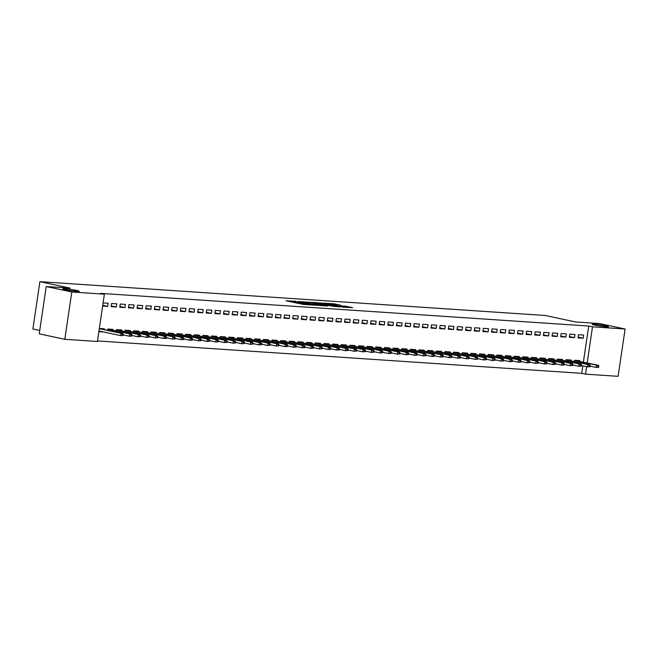 <?xml version="1.0" encoding="UTF-8"?>
<svg xmlns="http://www.w3.org/2000/svg" width="658" height="658" viewBox="0 0 658 658"><rect width="100%" height="100%" fill="white"/><g stroke="black" fill="none" stroke-linecap="round" stroke-linejoin="round"><path stroke-width="0.99" d="M296.149 301.364L285.975 300.731L302.696 304.3L313.718 305.147L295.302 301.841L293.986 301.43L296.149 301.364M594.766 325.118A8.291 0.592 8.4 0 0 603.575 326.516A8.291 0.592 8.4 0 0 608.51 326.697A8.291 0.592 8.4 0 0 605.837 325.858A8.291 0.592 8.4 0 0 597.028 324.46A8.291 0.592 8.4 0 0 592.101 324.271A8.291 0.592 8.4 0 0 594.766 325.118M65.496 289.701A8.291 0.592 8.4 0 0 74.296 291.099A8.291 0.592 8.4 0 0 79.231 291.28A8.291 0.592 8.4 0 0 76.558 290.441A8.291 0.592 8.4 0 0 67.758 289.043A8.291 0.592 8.4 0 0 62.823 288.862A8.291 0.592 8.4 0 0 65.496 289.701M340.688 305.213L334.132 303.815L323.794 303.157L342.703 307.113L352.639 307.64L345.195 306.176L340.581 305.904L344.891 306.973L339.257 306.324L327.149 303.634L340.688 305.213M583.391 362.106L588.721 326.031L100.6 293.369L104.383 294.175L97.4 341.486L64.805 339.306L71.788 291.996L104.383 294.175M588.721 326.031L592.504 326.837L625.1 329.016L618.117 376.327L585.521 374.147L586.623 366.671M64.805 339.306L39.241 333.845L46.233 286.534L70.176 288.138L39.883 281.673L545.301 315.486L575.594 321.959L599.537 323.563L625.1 329.016M46.233 286.534L71.788 291.996M309.523 302.302L297.811 301.52L314.532 305.09L326.656 306.003L309.523 302.302L309.392 303.157M310.921 302.261L322.716 303.19L339.849 306.891L333.458 306.357L324.896 304.654L321.729 304.473L328.013 306.036L310.905 302.384M39.883 281.673L32.9 328.984L39.751 330.439M574.516 337.669L574.985 334.47L569.803 334.124L569.326 337.324L574.516 337.669L569.441 336.583M571.111 360.749L571.21 360.049L566.028 359.696L565.847 360.897M557.227 336.509L557.696 333.318L552.506 332.973L552.037 336.164L557.227 336.509L552.144 335.432M553.814 359.597L553.921 358.89L548.731 358.544L548.558 359.737M539.93 335.358L540.407 332.158L535.217 331.813L534.748 335.012L539.93 335.358L534.855 334.272M536.525 358.437L536.632 357.73L531.442 357.384L531.269 358.585M522.641 334.198L523.118 330.999L517.928 330.653L517.459 333.853L522.641 334.198L517.566 333.113M519.236 357.278L519.343 356.578L514.153 356.225L513.972 357.426M505.352 333.038L505.821 329.847L500.639 329.502L500.162 332.693L505.352 333.038L500.277 331.961M501.947 356.126L502.046 355.419L496.864 355.073L496.683 356.266M488.063 331.887L488.532 328.687L483.342 328.342L482.873 331.542L488.063 331.887L482.98 330.801M484.65 354.966L484.757 354.259L479.567 353.914L479.394 355.114M470.774 330.727L471.243 327.528L466.053 327.182L465.584 330.382L470.774 330.727L465.691 329.642M467.361 353.815L467.468 353.107L462.278 352.762L462.105 353.955M453.477 329.568L453.954 326.376L448.764 326.031L448.295 329.222L453.477 329.568L448.402 328.49M450.072 352.655L450.179 351.948L444.989 351.602L444.808 352.795M436.188 328.416L436.657 325.216L431.475 324.871L430.998 328.071L436.188 328.416L431.113 327.33M432.783 351.495L432.882 350.788L427.7 350.443L427.519 351.643M418.899 327.256L419.368 324.057L414.186 323.711L413.709 326.911L418.899 327.256L413.816 326.171M415.486 350.344L415.593 349.637L410.403 349.291L410.23 350.484M401.61 326.097L402.079 322.905L396.889 322.56L396.42 325.751L401.61 326.097L396.527 325.019M398.197 349.184L398.304 348.477L393.114 348.131L392.941 349.324M384.313 324.945L384.79 321.746L379.6 321.4L379.131 324.6L384.313 324.945L379.238 323.859M380.908 348.024L381.015 347.317L375.825 346.972L375.644 348.172M367.024 323.785L367.493 320.594L362.311 320.24L361.834 323.44L367.024 323.785L361.949 322.7M363.619 346.873L363.718 346.166L358.536 345.82L358.355 347.013M349.735 322.626L350.204 319.434L345.022 319.089L344.545 322.28L349.735 322.626L344.652 321.548M346.322 345.713L346.429 345.006L341.239 344.66L341.066 345.853M332.446 321.474L332.915 318.275L327.725 317.929L327.256 321.129L332.446 321.474L327.363 320.388M329.033 344.553L329.14 343.846L323.95 343.501L323.777 344.702M315.149 320.314L315.626 317.123L310.436 316.769L309.967 319.969L315.149 320.314L310.074 319.229M311.744 343.402L311.851 342.695L306.661 342.349L306.48 343.542M297.86 319.155L298.329 315.963L293.147 315.618L292.67 318.809L297.86 319.155L292.785 318.077M294.455 342.242L294.554 341.535L289.372 341.189L289.191 342.382M280.571 318.003L281.04 314.804L275.858 314.458L275.381 317.658L280.571 318.003L275.488 316.917M277.158 341.083L277.265 340.375L272.075 340.03L271.902 341.231M263.282 316.843L263.751 313.652L258.561 313.298L258.092 316.498L263.282 316.843L258.199 315.758M259.869 339.931L259.976 339.224L254.786 338.878L254.613 340.071M245.985 315.692L246.462 312.492L241.272 312.147L240.803 315.338L245.985 315.692L240.91 314.606M242.58 338.771L242.687 338.064L237.497 337.719L237.316 338.911M228.696 314.532L229.173 311.333L223.983 310.987L223.506 314.187L228.696 314.532L223.621 313.447M225.291 337.612L225.39 336.904L220.208 336.559L220.027 337.76M211.407 313.373L211.876 310.181L206.694 309.828L206.217 313.027L211.407 313.373L206.324 312.287M207.994 336.46L208.101 335.753L202.911 335.407L202.738 336.6M194.118 312.221L194.587 309.021L189.397 308.676L188.928 311.867L194.118 312.221L189.035 311.135M190.705 335.3L190.812 334.593L185.622 334.248L185.449 335.44M176.821 311.061L177.298 307.862L172.108 307.516L171.639 310.716L176.821 311.061L171.746 309.976M173.416 334.141L173.523 333.433L168.333 333.088L168.152 334.289M159.532 309.902L160.009 306.71L154.819 306.357L154.342 309.556L159.532 309.902L154.457 308.816M156.127 332.989L156.226 332.282L151.044 331.936L150.863 333.129M142.243 308.75L142.712 305.551L137.53 305.205L137.053 308.396L142.243 308.75L137.16 307.664M138.838 331.829L138.937 331.122L133.755 330.777L133.574 331.969M124.954 307.59L125.423 304.391L120.233 304.045L119.764 307.245L124.954 307.59L119.871 306.505M121.541 330.67L121.648 329.962L116.458 329.617L116.285 330.818M103.092 302.902L108.134 303.239L107.657 306.431L102.73 305.378M102.623 306.093L107.657 306.431M98.848 331.665L103.66 331.994M99.317 328.474L104.359 328.811L104.252 329.518M97.474 340.943L581.738 373.341L582.84 365.864M112.896 330.094L113.003 329.387L107.813 329.041L107.641 330.234M116.31 307.015L116.779 303.815L111.589 303.47L111.12 306.661L116.31 307.015L111.227 305.929M130.185 331.254L130.292 330.546L125.102 330.201L124.93 331.393M133.599 308.166L134.067 304.975L128.886 304.621L128.409 307.821L133.599 308.166L128.516 307.08M147.482 332.405L147.581 331.698L142.399 331.352L142.218 332.553M150.888 309.326L151.356 306.126L146.175 305.781L145.698 308.98L150.888 309.326L145.813 308.24M164.771 333.565L164.878 332.858L159.688 332.512L159.507 333.705M168.177 310.486L168.654 307.286L163.464 306.941L162.995 310.132L168.177 310.486L163.102 309.4M182.06 334.725L182.167 334.017L176.977 333.672L176.805 334.864M185.474 311.637L185.943 308.446L180.753 308.092L180.284 311.292L185.474 311.637L180.391 310.551M199.349 335.876L199.456 335.169L194.266 334.823L194.094 336.024M202.763 312.797L203.232 309.597L198.042 309.252L197.573 312.451L202.763 312.797L197.68 311.711M216.646 337.036L216.745 336.328L211.563 335.983L211.382 337.176M220.052 313.956L220.52 310.757L215.339 310.411L214.862 313.603L220.052 313.956L214.977 312.871M233.935 338.196L234.042 337.488L228.852 337.143L228.671 338.335M237.341 315.108L237.818 311.917L232.628 311.563L232.159 314.763L237.341 315.108L232.266 314.022M251.224 339.347L251.331 338.64L246.141 338.294L245.969 339.495M254.63 316.268L255.107 313.068L249.917 312.723L249.448 315.922L254.63 316.268L249.555 315.182M268.513 340.507L268.62 339.799L263.43 339.454L263.258 340.647M271.927 317.427L272.396 314.228L267.206 313.882L266.737 317.074L271.927 317.427L266.844 316.342M285.811 341.666L285.909 340.959L280.727 340.614L280.547 341.806M289.216 318.579L289.685 315.388L284.503 315.034L284.026 318.233L289.216 318.579L284.141 317.493M303.099 342.818L303.198 342.111L298.016 341.765L297.835 342.966M306.505 319.739L306.982 316.539L301.792 316.194L301.323 319.393L306.505 319.739L301.43 318.653M320.388 343.978L320.495 343.27L315.305 342.925L315.133 344.118M323.794 320.89L324.271 317.699L319.081 317.353L318.612 320.545L323.794 320.89L318.719 319.813M337.677 345.137L337.784 344.43L332.594 344.085L332.422 345.277M341.091 322.05L341.56 318.859L336.37 318.505L335.901 321.704L341.091 322.05L336.008 320.964M354.975 346.289L355.073 345.582L349.892 345.236L349.711 346.437M358.38 323.21L358.849 320.01L353.667 319.665L353.19 322.864L358.38 323.21L353.305 322.124M372.264 347.449L372.362 346.741L367.18 346.396L367 347.589M375.669 324.361L376.146 321.17L370.956 320.824L370.487 324.016L375.669 324.361L370.594 323.284M389.552 348.608L389.659 347.901L384.469 347.556L384.297 348.748M392.958 325.521L393.435 322.321L388.245 321.976L387.776 325.175L392.958 325.521L387.883 324.435M406.841 349.76L406.948 349.053L401.758 348.707L401.586 349.908M410.255 326.681L410.724 323.481L405.534 323.136L405.065 326.335L410.255 326.681L405.172 325.595M424.139 350.92L424.237 350.212L419.056 349.867L418.875 351.059M427.544 327.832L428.013 324.641L422.831 324.295L422.354 327.487L427.544 327.832L422.461 326.755M441.428 352.079L441.526 351.372L436.344 351.027L436.164 352.219M444.833 328.992L445.31 325.792L440.12 325.447L439.643 328.646L444.833 328.992L439.758 327.906M458.716 353.231L458.823 352.524L453.633 352.178L453.452 353.379M462.122 330.151L462.599 326.952L457.409 326.607L456.94 329.806L462.122 330.151L457.047 329.066M476.005 354.391L476.112 353.683L470.922 353.338L470.75 354.53M479.419 331.303L479.888 328.112L474.698 327.766L474.229 330.958L479.419 331.303L474.336 330.226M493.294 355.542L493.401 354.843L488.211 354.489L488.039 355.69M496.708 332.463L497.177 329.263L491.995 328.918L491.518 332.117L496.708 332.463L491.625 331.377M510.592 356.702L510.69 355.994L505.509 355.649L505.328 356.85M513.997 333.622L514.474 330.423L509.284 330.077L508.807 333.277L513.997 333.622L508.922 332.537M527.88 357.862L527.987 357.154L522.797 356.809L522.616 358.001M531.286 334.774L531.763 331.583L526.573 331.237L526.104 334.429L531.286 334.774L526.211 333.696M545.169 359.013L545.276 358.314L540.086 357.96L539.914 359.161M548.583 335.934L549.052 332.734L543.862 332.389L543.393 335.588L548.583 335.934L543.5 334.848M562.458 360.173L562.565 359.465L557.375 359.12L557.203 360.321M565.872 337.093L566.341 333.894L561.159 333.548L560.682 336.748L565.872 337.093L560.789 336.008M579.756 361.332L579.854 360.625L574.673 360.28L574.492 361.472M583.161 338.245L583.63 335.054L578.448 334.708L577.971 337.899L583.161 338.245L578.086 337.167M587.183 362.92L592.504 326.837M581.738 373.341L585.521 374.147M299.966 301.718L314.705 304.95L318.225 305.172L299.966 301.718M319.64 303.404L313.998 302.754L320.759 304.185L323.925 304.366L319.64 303.404M100.822 331.385L98.906 331.287M123.186 335.457L123.375 334.174L122.503 334.116L122.322 335.399L123.186 335.457L120.669 335.621L121.006 333.318L122.561 333.425L99.3 328.589M122.503 334.116L121.006 333.318L99.292 328.679M122.322 335.399L120.669 335.621L98.947 330.982M122.561 333.425L123.375 334.174M131.83 336.032L132.019 334.757L131.156 334.7L130.967 335.975L131.83 336.032L129.313 336.205L129.651 333.902L131.205 334.001L107.797 329.156M131.156 334.7L129.651 333.902L107.789 329.23M130.967 335.975L129.313 336.205L123.26 334.914M131.205 334.001L132.019 334.757M140.475 336.616L140.664 335.333L139.8 335.276L139.611 336.559L140.475 336.616L137.958 336.781L138.295 334.478L139.85 334.585L116.441 329.732M139.8 335.276L138.295 334.478L116.433 329.806M139.611 336.559L137.958 336.781L131.913 335.49M139.85 334.585L140.664 335.333M149.119 337.192L149.308 335.909L148.445 335.851L148.256 337.135L149.119 337.192L146.602 337.357L146.94 335.054L148.502 335.161L125.086 330.308M148.445 335.851L146.94 335.054L125.078 330.39M148.256 337.135L146.602 337.357L140.557 336.065M148.502 335.161L149.308 335.909M157.764 337.768L157.953 336.493L157.089 336.435L156.9 337.71L157.764 337.768L155.247 337.941L155.584 335.638L157.147 335.736L133.73 330.892M157.089 336.435L155.584 335.638L133.722 330.966M156.9 337.71L155.247 337.941L149.202 336.649M157.147 335.736L157.953 336.493M166.408 338.352L166.597 337.069L165.734 337.011L165.545 338.294L166.408 338.352L163.891 338.516L164.237 336.213L165.791 336.32L142.383 331.468M165.734 337.011L164.237 336.213L142.367 331.542M165.545 338.294L163.891 338.516L157.846 337.225M165.791 336.32L166.597 337.069M175.053 338.928L175.242 337.644L174.378 337.587L174.189 338.87L175.053 338.928L172.536 339.092L172.881 336.789L174.436 336.896L151.027 332.043M174.378 337.587L172.881 336.789L151.011 332.125M174.189 338.87L172.536 339.092L166.49 337.801M174.436 336.896L175.242 337.644M183.697 339.503L183.886 338.228L183.023 338.171L182.834 339.446L183.697 339.503L181.189 339.676L181.526 337.373L183.08 337.472L159.672 332.627M183.023 338.171L181.526 337.373L159.655 332.701M182.834 339.446L181.189 339.676L175.135 338.376M183.08 337.472L183.886 338.228M192.35 340.087L192.539 338.804L191.667 338.747L191.478 340.03L192.35 340.087L189.833 340.252L190.17 337.949L191.725 338.056L168.316 333.203M191.667 338.747L190.17 337.949L168.308 333.277M191.478 340.03L189.833 340.252L183.779 338.96M191.725 338.056L192.539 338.804M200.994 340.663L201.184 339.38L200.32 339.322L200.131 340.605L200.994 340.663L198.477 340.828L198.815 338.525L200.369 338.631L176.961 333.779M200.32 339.322L198.815 338.525L176.953 333.861M200.131 340.605L198.477 340.828L192.424 339.536M200.369 338.631L201.184 339.38M209.639 341.239L209.828 339.964L208.964 339.906L208.775 341.181L209.639 341.239L207.122 341.412L207.459 339.109L209.014 339.207L185.605 334.363M208.964 339.906L207.459 339.109L185.597 334.437M208.775 341.181L207.122 341.412L201.077 340.112M209.014 339.207L209.828 339.964M218.283 341.823L218.472 340.54L217.609 340.482L217.42 341.757L218.283 341.823L215.766 341.987L216.104 339.684L217.666 339.791L194.25 334.938M217.609 340.482L216.104 339.684L194.242 335.012M217.42 341.757L215.766 341.987L209.721 340.696M217.666 339.791L218.472 340.54M226.928 342.399L227.117 341.115L226.253 341.058L226.064 342.341L226.928 342.399L224.411 342.563L224.748 340.26L226.311 340.367L202.894 335.514M226.253 341.058L224.748 340.26L202.886 335.596M226.064 342.341L224.411 342.563L218.366 341.272M226.311 340.367L227.117 341.115M235.572 342.974L235.761 341.699L234.898 341.642L234.709 342.917L235.572 342.974L233.055 343.147L233.401 340.844L234.955 340.943L211.547 336.098M234.898 341.642L233.401 340.844L211.531 336.172M234.709 342.917L233.055 343.147L227.01 341.847M234.955 340.943L235.761 341.699M244.217 343.558L244.406 342.275L243.542 342.218L243.353 343.492L244.217 343.558L241.7 343.723L242.045 341.42L243.6 341.527L220.191 336.674M243.542 342.218L242.045 341.42L220.175 336.748M243.353 343.492L241.7 343.723L235.654 342.431M243.6 341.527L244.406 342.275M252.861 344.134L253.05 342.851L252.187 342.793L251.998 344.076L252.861 344.134L250.344 344.299L250.69 341.995L252.244 342.102L228.836 337.25M252.187 342.793L250.69 341.995L228.82 337.332M251.998 344.076L250.344 344.299L244.299 343.007M252.244 342.102L253.05 342.851M261.514 344.71L261.703 343.435L260.831 343.377L260.642 344.652L261.514 344.71L258.997 344.882L259.334 342.579L260.889 342.678L237.48 337.834M260.831 343.377L259.334 342.579L237.472 337.908M260.642 344.652L258.997 344.882L252.943 343.583M260.889 342.678L261.703 343.435M270.158 345.294L270.348 344.011L269.484 343.953L269.295 345.228L270.158 345.294L267.642 345.458L267.979 343.155L269.533 343.262L246.125 338.409M269.484 343.953L267.979 343.155L246.117 338.483M269.295 345.228L267.642 345.458L261.588 344.167M269.533 343.262L270.348 344.011M278.803 345.869L278.992 344.586L278.128 344.529L277.939 345.812L278.803 345.869L276.286 346.034L276.623 343.731L278.178 343.838L254.769 338.985M278.128 344.529L276.623 343.731L254.761 339.067M277.939 345.812L276.286 346.034L270.232 344.743M278.178 343.838L278.992 344.586M287.447 346.445L287.636 345.17L286.773 345.113L286.584 346.388L287.447 346.445L284.93 346.618L285.268 344.315L286.822 344.414L263.414 339.569M286.773 345.113L285.268 344.315L263.406 339.643M286.584 346.388L284.93 346.618L278.885 345.318M286.822 344.414L287.636 345.17M296.092 347.029L296.281 345.746L295.417 345.689L295.228 346.963L296.092 347.029L293.575 347.194L293.912 344.891L295.475 344.998L272.058 340.145M295.417 345.689L293.912 344.891L272.05 340.219M295.228 346.963L293.575 347.194L287.53 345.902M295.475 344.998L296.281 345.746M304.736 347.605L304.925 346.322L304.062 346.264L303.873 347.547L304.736 347.605L302.219 347.769L302.565 345.466L304.119 345.573L280.711 340.721M304.062 346.264L302.565 345.466L280.695 340.803M303.873 347.547L302.219 347.769L296.174 346.478M304.119 345.573L304.925 346.322M313.381 348.181L313.57 346.906L312.706 346.848L312.517 348.123L313.381 348.181L310.864 348.353L311.209 346.05L312.764 346.149L289.356 341.305M312.706 346.848L311.209 346.05L289.339 341.379M312.517 348.123L310.864 348.353L304.819 347.054M312.764 346.149L313.57 346.906M322.025 348.765L322.214 347.482L321.351 347.424L321.162 348.699L322.025 348.765L319.508 348.929L319.854 346.626L321.408 346.733L298 341.88M321.351 347.424L319.854 346.626L297.984 341.954M321.162 348.699L319.508 348.929L313.463 347.638M321.408 346.733L322.214 347.482M330.678 349.34L330.859 348.057L329.995 348L329.806 349.283L330.678 349.34L328.161 349.505L328.498 347.202L330.053 347.309L306.644 342.456M329.995 348L328.498 347.202L306.636 342.538M329.806 349.283L328.161 349.505L322.107 348.214M330.053 347.309L330.859 348.057M339.322 349.916L339.512 348.641L338.648 348.584L338.459 349.859L339.322 349.916L336.806 350.089L337.143 347.786L338.697 347.885L315.289 343.04M338.648 348.584L337.143 347.786L315.281 343.114M338.459 349.859L336.806 350.089L330.752 348.789M338.697 347.885L339.512 348.641M347.967 350.5L348.156 349.217L347.292 349.159L347.103 350.434L347.967 350.5L345.45 350.665L345.787 348.362L347.342 348.469L323.933 343.616M347.292 349.159L345.787 348.362L323.925 343.69M347.103 350.434L345.45 350.665L339.396 349.373M347.342 348.469L348.156 349.217M356.611 351.076L356.8 349.793L355.937 349.735L355.748 351.018L356.611 351.076L354.094 351.24L354.432 348.937L355.986 349.044L332.578 344.192M355.937 349.735L354.432 348.937L332.57 344.274M355.748 351.018L354.094 351.24L348.049 349.949M355.986 349.044L356.8 349.793M365.256 351.652L365.445 350.377L364.581 350.319L364.392 351.594L365.256 351.652L362.739 351.824L363.076 349.521L364.639 349.62L341.222 344.776M364.581 350.319L363.076 349.521L341.214 344.85M364.392 351.594L362.739 351.824L356.694 350.525M364.639 349.62L365.445 350.377M373.9 352.236L374.089 350.953L373.226 350.895L373.037 352.17L373.9 352.236L371.383 352.4L371.729 350.097L373.283 350.204L349.875 345.351M373.226 350.895L371.729 350.097L349.859 345.425M373.037 352.17L371.383 352.4L365.338 351.109M373.283 350.204L374.089 350.953M382.545 352.811L382.734 351.528L381.87 351.471L381.681 352.754L382.545 352.811L380.028 352.976L380.373 350.673L381.928 350.78L358.52 345.927M381.87 351.471L380.373 350.673L358.503 346.009M381.681 352.754L380.028 352.976L373.983 351.685M381.928 350.78L382.734 351.528M391.189 353.387L391.378 352.112L390.515 352.055L390.326 353.33L391.189 353.387L388.672 353.56L389.018 351.257L390.572 351.356L367.164 346.511M390.515 352.055L389.018 351.257L367.148 346.585M390.326 353.33L388.672 353.56L382.627 352.26M390.572 351.356L391.378 352.112M399.842 353.971L400.023 352.688L399.159 352.63L398.97 353.905L399.842 353.971L397.325 354.136L397.662 351.833L399.217 351.94L375.808 347.087M399.159 352.63L397.662 351.833L375.8 347.161M398.97 353.905L397.325 354.136L391.271 352.844M399.217 351.94L400.023 352.688M408.486 354.547L408.676 353.264L407.804 353.206L407.623 354.489L408.486 354.547L405.97 354.711L406.307 352.408L407.861 352.515L384.453 347.663M407.804 353.206L406.307 352.408L384.445 347.745M407.623 354.489L405.97 354.711L399.916 353.42M407.861 352.515L408.676 353.264M417.131 355.123L417.32 353.848L416.456 353.79L416.267 355.065L417.131 355.123L414.614 355.295L414.951 352.992L416.506 353.091L393.097 348.246M416.456 353.79L414.951 352.992L393.089 348.321M416.267 355.065L414.614 355.295L408.56 353.996M416.506 353.091L417.32 353.848M425.775 355.707L425.965 354.423L425.101 354.366L424.912 355.641L425.775 355.707L423.259 355.871L423.596 353.568L425.15 353.675L401.742 348.822M425.101 354.366L423.596 353.568L401.734 348.896M424.912 355.641L423.259 355.871L417.213 354.58M425.15 353.675L425.965 354.423M434.42 356.282L434.609 354.999L433.745 354.942L433.556 356.225L434.42 356.282L431.903 356.447L432.24 354.144L433.803 354.251L410.386 349.398M433.745 354.942L432.24 354.144L410.378 349.48M433.556 356.225L431.903 356.447L425.858 355.156M433.803 354.251L434.609 354.999M443.064 356.858L443.253 355.583L442.39 355.526L442.201 356.8L443.064 356.858L440.547 357.031L440.885 354.728L442.447 354.827L419.031 349.982M442.39 355.526L440.885 354.728L419.023 350.056M442.201 356.8L440.547 357.031L434.502 355.731M442.447 354.827L443.253 355.583M451.709 357.434L451.898 356.159L451.034 356.101L450.845 357.376L451.709 357.434L449.192 357.607L449.537 355.304L451.092 355.41L427.684 350.558M451.034 356.101L449.537 355.304L427.667 350.632M450.845 357.376L449.192 357.607L443.147 356.315M451.092 355.41L451.898 356.159M460.353 358.018L460.542 356.735L459.679 356.677L459.49 357.96L460.353 358.018L457.836 358.182L458.182 355.879L459.736 355.986L436.328 351.133M459.679 356.677L458.182 355.879L436.312 351.216M459.49 357.96L457.836 358.182L451.791 356.891M459.736 355.986L460.542 356.735M468.998 358.594L469.187 357.319L468.323 357.261L468.134 358.536L468.998 358.594L466.489 358.766L466.826 356.463L468.381 356.562L444.973 351.717M468.323 357.261L466.826 356.463L444.956 351.791M468.134 358.536L466.489 358.766L460.435 357.467M468.381 356.562L469.187 357.319M477.65 359.169L477.84 357.894L476.968 357.837L476.779 359.112L477.65 359.169L475.134 359.342L475.471 357.039L477.025 357.146L453.617 352.293M476.968 357.837L475.471 357.039L453.609 352.367M476.779 359.112L475.134 359.342L469.08 358.051M477.025 357.146L477.84 357.894M486.295 359.753L486.484 358.47L485.62 358.413L485.431 359.696L486.295 359.753L483.778 359.918L484.115 357.615L485.67 357.722L462.261 352.869M485.62 358.413L484.115 357.615L462.253 352.951M485.431 359.696L483.778 359.918L477.724 358.626M485.67 357.722L486.484 358.47M494.939 360.329L495.129 359.054L494.265 358.997L494.076 360.271L494.939 360.329L492.423 360.502L492.76 358.199L494.314 358.297L470.906 353.453M494.265 358.997L492.76 358.199L470.898 353.527M494.076 360.271L492.423 360.502L486.377 359.202M494.314 358.297L495.129 359.054M503.584 360.905L503.773 359.63L502.909 359.572L502.72 360.847L503.584 360.905L501.067 361.077L501.404 358.774L502.967 358.881L479.55 354.029M502.909 359.572L501.404 358.774L479.542 354.103M502.72 360.847L501.067 361.077L495.022 359.786M502.967 358.881L503.773 359.63M512.228 361.489L512.418 360.206L511.554 360.148L511.365 361.431L512.228 361.489L509.711 361.653L510.049 359.35L511.611 359.457L488.195 354.604M511.554 360.148L510.049 359.35L488.187 354.687M511.365 361.431L509.711 361.653L503.666 360.362M511.611 359.457L512.418 360.206M520.873 362.065L521.062 360.79L520.198 360.732L520.009 362.007L520.873 362.065L518.356 362.237L518.701 359.934L520.256 360.033L496.848 355.188M520.198 360.732L518.701 359.934L496.831 355.262M520.009 362.007L518.356 362.237L512.311 360.938M520.256 360.033L521.062 360.79M529.517 362.64L529.706 361.365L528.843 361.308L528.654 362.583L529.517 362.64L527 362.813L527.346 360.51L528.9 360.617L505.492 355.764M528.843 361.308L527.346 360.51L505.476 355.838M528.654 362.583L527 362.813L520.955 361.522M528.9 360.617L529.706 361.365M538.162 363.224L538.351 361.941L537.487 361.884L537.298 363.167L538.162 363.224L535.645 363.389L535.99 361.086L537.545 361.193L514.137 356.34M537.487 361.884L535.99 361.086L514.12 356.422M537.298 363.167L535.645 363.389L529.6 362.097M537.545 361.193L538.351 361.941M546.814 363.8L547.004 362.525L546.132 362.468L545.943 363.742L546.814 363.8L544.298 363.973L544.635 361.67L546.189 361.768L522.781 356.924M546.132 362.468L544.635 361.67L522.773 356.998M545.943 363.742L544.298 363.973L538.244 362.673M546.189 361.768L547.004 362.525M555.459 364.376L555.648 363.101L554.784 363.043L554.595 364.318L555.459 364.376L552.942 364.548L553.279 362.245L554.834 362.352L531.425 357.5M554.784 363.043L553.279 362.245L531.417 357.574M554.595 364.318L552.942 364.548L546.888 363.257M554.834 362.352L555.648 363.101M564.103 364.96L564.293 363.677L563.429 363.619L563.24 364.902L564.103 364.96L561.587 365.124L561.924 362.821L563.478 362.928L540.07 358.075M563.429 363.619L561.924 362.821L540.062 358.158M563.24 364.902L561.587 365.124L555.533 363.833M563.478 362.928L564.293 363.677M572.748 365.535L572.937 364.261L572.073 364.203L571.884 365.478L572.748 365.535L570.231 365.708L570.568 363.405L572.123 363.504L548.714 358.659M572.073 364.203L570.568 363.405L548.706 358.733M571.884 365.478L570.231 365.708L564.186 364.409M572.123 363.504L572.937 364.261M581.392 366.111L581.582 364.836L580.718 364.779L580.529 366.054L581.392 366.111L578.875 366.284L579.213 363.981L580.775 364.088L557.359 359.235M580.718 364.779L579.213 363.981L557.351 359.309M580.529 366.054L578.875 366.284L572.83 364.993M580.775 364.088L581.582 364.836M590.037 366.695L590.226 365.412L589.362 365.354L589.173 366.638L590.037 366.695L587.52 366.86L587.865 364.557L589.42 364.664L566.012 359.811M589.362 365.354L587.865 364.557L565.995 359.893M589.173 366.638L587.52 366.86L581.475 365.568M589.42 364.664L590.226 365.412M598.681 367.271L598.87 365.996L598.007 365.938L597.818 367.213L598.681 367.271L596.164 367.444L596.51 365.141L598.064 365.239L574.656 360.395M598.007 365.938L596.51 365.141L574.64 360.469M597.818 367.213L596.164 367.444L590.119 366.144M598.064 365.239L598.87 365.996M295.171 302.696L295.302 301.841M296.569 302.993L296.692 302.137M302.203 304.193L302.384 302.96M303.823 304.49L303.938 303.692M305.246 304.605L305.337 303.988M307.631 302.779L307.747 302.047M320.833 303.659L320.94 302.927M322.593 304.037L322.716 303.19M345.031 307.27L345.195 306.176M346.832 307.393L346.972 306.431M334.025 304.547L334.132 303.815M335.794 304.868L335.909 304.07M293.846 302.409L293.986 301.43M302.483 304.251L302.631 303.272"/></g></svg>
